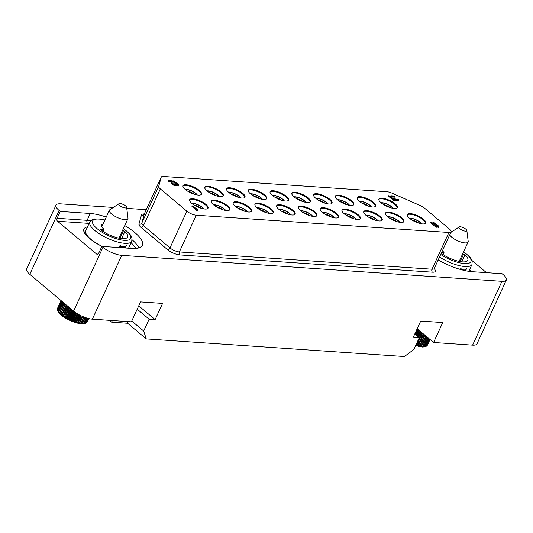 <?xml version="1.0" encoding="UTF-8"?>
<svg xmlns="http://www.w3.org/2000/svg" width="533" height="533" viewBox="0 0 533 533"><rect width="100%" height="100%" fill="white"/><g stroke="black" fill="none" stroke-linecap="round" stroke-linejoin="round"><path stroke-width="0.8" d="M128.56 248.205L131.764 241.229A23.099 7.449 -155.3 0 1 103.948 236.505A23.099 7.449 -155.3 0 1 89.804 221.928L85.793 230.642A23.099 7.449 24.7 0 0 99.938 245.22A23.099 7.449 24.7 0 0 102.283 246.413M86.046 230.096A23.172 7.475 24.7 0 0 85.966 230.203A23.172 7.475 24.7 0 0 102.216 246.406M119.912 247.618L120.358 247.499A23.099 7.449 -155.3 0 0 124.589 247.805L123.823 247.165L119.678 246.879M119.352 247.579L120.498 245.12L120.898 245.153A23.099 7.449 24.7 0 1 120.605 245.107L120.498 245.12M120.165 245.826L120.871 246.373L120.851 245.42M120.871 246.373L121.138 246.433A23.099 7.449 24.7 0 0 125.095 246.706L126.134 245.526A23.099 7.449 24.7 0 0 126.334 245.513L126.334 245.513M125.268 247.985L126.221 245.52M103.029 224.073A11.22 3.618 -155.3 0 0 101.45 225.019A11.22 3.618 -155.3 0 0 103.515 228.857A1.446 0.466 24.7 0 1 103.782 229.35A1.446 0.466 24.7 0 1 103.342 229.483L100.77 229.303L100.577 229.716M122.357 230.782L123.396 230.849A1.086 0.353 -155.3 0 1 124.869 231.515A17.556 5.663 24.7 0 1 127.594 237.045A17.556 5.663 24.7 0 1 117.033 237.698A17.556 5.663 24.7 0 1 100.75 229.87A1.086 0.353 -155.3 0 1 100.437 229.403A1.086 0.353 -155.3 0 1 100.77 229.303M57.098 218.277A2.172 1.566 93.9 0 0 57.551 221.248L96.533 253.994A2.172 1.566 93.9 0 0 97.246 254.294A2.172 1.566 93.9 0 0 98.712 253.228L101.856 246.386L102.956 247.305A14.478 4.67 24.7 0 0 121.717 255.347L501.953 281.324A14.478 4.67 24.7 0 0 506.35 280.018L477.002 343.832A14.478 4.67 -155.3 0 1 472.604 345.137L433.582 342.472L442.743 322.552L420.73 321.046L413.282 337.236L419.291 337.642L413.848 349.475L404.407 356.53L146.249 338.895L143.683 331.013L149.12 319.187L155.123 319.593L162.572 303.41L140.559 301.905L131.391 321.825L92.369 319.16A14.478 4.67 -155.3 0 1 73.601 311.119L29.801 274.322A14.478 4.67 -155.3 0 1 26.65 268.952L55.998 205.138A14.478 4.67 24.7 0 0 59.15 210.508L60.249 211.428L57.098 218.277L87.112 220.322A34.392 11.093 -155.3 0 1 90.623 220.722M113.302 207.444L60.396 203.833A14.478 4.67 24.7 0 0 55.998 205.138M126.761 208.363L146.269 209.696M146.249 338.895L127.634 323.258L111.624 322.165L112.376 320.526M127.634 323.258L127.067 321.532M111.624 322.165L109.438 320.326M143.683 331.013L131.771 321.006M149.12 319.187L137.208 309.18M87.519 226.885A25.451 8.208 24.7 0 0 83.941 229.037A25.451 8.208 24.7 0 0 89.477 238.471A25.451 8.208 24.7 0 0 102.083 246.399M130.358 248.331A25.451 8.208 24.7 0 0 129.486 246.193M60.249 211.428L90.264 213.48L87.112 220.322A2.172 1.566 93.9 0 0 87.572 223.294A32.22 10.393 -155.3 0 1 89.111 223.434M101.856 246.386L131.878 248.431A34.392 11.093 24.7 0 0 142.318 245.327A34.392 11.093 24.7 0 0 124.749 225.579M106.247 217.071A34.392 11.093 24.7 0 0 90.264 213.48M438.186 259.917A34.392 11.093 24.7 0 0 472.085 271.677L502.106 273.729L503.199 274.648A14.478 4.67 24.7 0 1 506.35 280.018M433.582 342.472L417.199 328.714M471.991 260.517L486.449 272.656M470.559 271.544A25.451 8.208 24.7 0 0 469.693 269.431M462.571 254.021L463.603 254.094A1.086 0.353 -155.3 0 1 465.082 254.761L461.831 261.823M442.41 250.73A11.22 3.618 -155.3 0 0 443.723 252.102A1.446 0.466 24.7 0 1 443.989 252.595A1.446 0.466 24.7 0 1 443.549 252.722L441.557 252.589M441.224 253.308A17.556 5.663 24.7 0 0 457.414 260.983A17.556 5.663 24.7 0 0 467.807 260.291A17.556 5.663 24.7 0 0 465.082 254.761M460.226 269.392L461.105 268.399A23.099 7.449 24.7 0 1 460.812 268.352L460.712 268.365M460.372 269.065L461.085 269.618L461.065 268.659M461.085 269.618L461.351 269.678A23.099 7.449 24.7 0 0 465.309 269.945L466.342 268.772A23.099 7.449 24.7 0 0 466.548 268.759L466.548 268.759M465.695 270.764L466.435 268.765M464.883 270.584L465.176 269.951M425.501 346.517L426.36 345.877A16.336 5.27 -155.3 0 1 426.1 345.977L424.714 346.816L425.461 346.15A16.336 5.27 -155.3 0 1 425.141 346.21L423.728 346.996L424.361 346.297A16.336 5.27 -155.3 0 1 423.982 346.31L422.562 347.05L427.279 337.182M423.982 346.31L427.932 337.729M424.361 346.297L428.199 337.955M424.714 346.816L415.547 345.777M425.141 346.21L428.732 338.402M425.461 346.15L428.945 338.582M426.1 345.977L429.351 338.921M425.847 346.47L424.934 346.783M426.36 345.877L429.505 339.048M426.08 346.097L427.046 345.484A16.336 5.27 -155.3 0 1 426.853 345.624L429.771 339.274M426.853 345.624L425.987 346.383M427.046 345.484L429.865 339.354M427.333 345.244L427.499 344.971A16.336 5.27 -155.3 0 1 427.386 345.144L429.998 339.461M427.386 345.144L426.913 345.717M427.499 344.971L430.024 339.488M415.034 334.071L417.419 328.894M415.553 334.511L417.939 329.334M416.153 335.01L418.532 329.834M416.659 335.437L419.038 330.26M417.099 335.803L419.478 330.627M417.759 336.356L420.137 331.18M418.252 336.769L420.63 331.593M418.605 337.069L420.983 331.892M423.082 346.303A16.336 5.27 -155.3 0 1 422.649 346.283L421.23 346.976L421.636 346.184A16.336 5.27 -155.3 0 1 421.157 346.124L419.757 346.783L420.051 345.937A16.336 5.27 -155.3 0 1 419.531 345.83L418.165 346.463L418.352 345.564A16.336 5.27 -155.3 0 1 417.799 345.417L416.486 346.03L416.559 345.064A16.336 5.27 -155.3 0 1 415.987 344.891L421.69 332.485M416.559 345.064L422.163 332.885M416.486 346.03L422.429 333.105M417.799 345.417L423.175 333.731M418.352 345.564L423.622 334.104M418.165 346.463L423.788 334.244M419.531 345.83L424.561 334.897M420.051 345.937L424.968 335.244M419.757 346.783L425.041 335.297M421.157 346.124L425.827 335.963M421.636 346.184L426.193 336.27M422.649 346.283L426.96 336.909M449.725 234.826A10.18 3.285 24.7 0 0 455.842 239.903A10.18 3.285 -155.3 0 0 468.107 241.989A10.18 3.285 -155.3 0 0 468.194 241.316L466.835 230.503A4.311 1.392 -155.3 0 1 461.605 229.903A4.311 1.392 24.7 0 1 459.153 226.971L450.811 232.475M459.153 226.971A4.311 1.392 24.7 0 1 464.156 228.064A4.311 1.392 -155.3 0 1 466.835 230.503M419.291 337.642L414.821 333.891M163.444 176.47A7.242 2.339 24.7 0 0 161.252 177.123A7.242 2.339 24.7 0 0 161.206 177.236L158.714 186.337A7.242 2.339 24.7 0 0 160.333 188.902L186.87 211.195A7.242 2.339 24.7 0 0 196.257 215.219L448.913 232.481A7.242 2.339 24.7 0 0 451.111 231.822A7.242 2.339 24.7 0 0 449.532 229.143L424.561 208.156A7.242 2.339 24.7 0 0 420.177 205.538L391.948 193.133A7.242 2.339 24.7 0 0 386.945 191.733L163.444 176.47M205.878 204.379A10.134 3.271 24.7 0 0 196.251 199.429A10.134 3.271 24.7 0 0 189.661 199.668A10.134 3.271 24.7 0 0 191.867 203.426A10.134 3.271 24.7 0 0 201.501 208.376A10.134 3.271 24.7 0 0 208.083 208.136A10.134 3.271 24.7 0 0 205.878 204.379M227.644 205.865A10.134 3.271 24.7 0 0 218.01 200.914A10.134 3.271 24.7 0 0 211.428 201.154A10.134 3.271 24.7 0 0 213.633 204.912A10.134 3.271 24.7 0 0 223.26 209.862A10.134 3.271 24.7 0 0 229.843 209.622A10.134 3.271 24.7 0 0 227.644 205.865M249.404 207.357A10.134 3.271 24.7 0 0 239.777 202.4A10.134 3.271 24.7 0 0 233.194 202.64A10.134 3.271 24.7 0 0 235.393 206.398A10.134 3.271 24.7 0 0 245.027 211.348A10.134 3.271 24.7 0 0 251.609 211.108A10.134 3.271 24.7 0 0 249.404 207.357M271.17 208.843A10.134 3.271 24.7 0 0 261.536 203.886A10.134 3.271 24.7 0 0 254.954 204.126A10.134 3.271 24.7 0 0 257.159 207.883A10.134 3.271 24.7 0 0 266.786 212.84A10.134 3.271 24.7 0 0 273.369 212.6A10.134 3.271 24.7 0 0 271.17 208.843M292.93 210.328A10.134 3.271 24.7 0 0 283.303 205.372A10.134 3.271 24.7 0 0 276.72 205.611A10.134 3.271 24.7 0 0 278.926 209.369A10.134 3.271 24.7 0 0 288.553 214.326A10.134 3.271 24.7 0 0 295.135 214.086A10.134 3.271 24.7 0 0 292.93 210.328M314.697 211.814A10.134 3.271 24.7 0 0 305.063 206.864A10.134 3.271 24.7 0 0 298.48 207.104A10.134 3.271 24.7 0 0 300.685 210.855A10.134 3.271 24.7 0 0 310.319 215.812A10.134 3.271 24.7 0 0 316.902 215.572A10.134 3.271 24.7 0 0 314.697 211.814M336.456 213.3A10.134 3.271 24.7 0 0 326.829 208.35A10.134 3.271 24.7 0 0 320.246 208.59A10.134 3.271 24.7 0 0 322.452 212.347A10.134 3.271 24.7 0 0 332.079 217.297A10.134 3.271 24.7 0 0 338.662 217.058A10.134 3.271 24.7 0 0 336.456 213.3M358.223 214.786A10.134 3.271 24.7 0 0 348.589 209.835A10.134 3.271 24.7 0 0 342.006 210.075A10.134 3.271 24.7 0 0 344.211 213.833A10.134 3.271 24.7 0 0 353.845 218.783A10.134 3.271 24.7 0 0 360.428 218.543A10.134 3.271 24.7 0 0 358.223 214.786M379.982 216.278A10.134 3.271 24.7 0 0 370.355 211.321A10.134 3.271 24.7 0 0 363.772 211.561A10.134 3.271 24.7 0 0 365.978 215.319A10.134 3.271 24.7 0 0 375.605 220.269A10.134 3.271 24.7 0 0 382.188 220.036A10.134 3.271 24.7 0 0 379.982 216.278M401.749 217.764A10.134 3.271 24.7 0 0 392.121 212.807A10.134 3.271 24.7 0 0 385.539 213.047A10.134 3.271 24.7 0 0 387.738 216.804A10.134 3.271 24.7 0 0 397.371 221.761A10.134 3.271 24.7 0 0 403.954 221.521A10.134 3.271 24.7 0 0 401.749 217.764M423.515 219.25A10.134 3.271 24.7 0 0 413.881 214.299A10.134 3.271 24.7 0 0 407.299 214.532A10.134 3.271 24.7 0 0 409.504 218.29A10.134 3.271 24.7 0 0 419.131 223.247A10.134 3.271 24.7 0 0 425.714 223.007A10.134 3.271 24.7 0 0 423.515 219.25M199.262 190.408A10.134 3.271 24.7 0 0 189.635 185.451A10.134 3.271 24.7 0 0 183.052 185.691A10.134 3.271 24.7 0 0 185.257 189.448A10.134 3.271 24.7 0 0 194.885 194.405A10.134 3.271 24.7 0 0 201.467 194.165A10.134 3.271 24.7 0 0 199.262 190.408M221.028 191.893A10.134 3.271 24.7 0 0 211.394 186.943A10.134 3.271 24.7 0 0 204.812 187.176A10.134 3.271 24.7 0 0 207.017 190.934A10.134 3.271 24.7 0 0 216.645 195.891A10.134 3.271 24.7 0 0 223.234 195.651A10.134 3.271 24.7 0 0 221.028 191.893M242.788 193.379A10.134 3.271 24.7 0 0 233.161 188.429A10.134 3.271 24.7 0 0 226.578 188.669A10.134 3.271 24.7 0 0 228.784 192.426A10.134 3.271 24.7 0 0 238.411 197.377A10.134 3.271 24.7 0 0 244.993 197.137A10.134 3.271 24.7 0 0 242.788 193.379M264.555 194.865A10.134 3.271 24.7 0 0 254.921 189.915A10.134 3.271 24.7 0 0 248.338 190.154A10.134 3.271 24.7 0 0 250.543 193.912A10.134 3.271 24.7 0 0 260.177 198.862A10.134 3.271 24.7 0 0 266.76 198.622A10.134 3.271 24.7 0 0 264.555 194.865M286.314 196.357A10.134 3.271 24.7 0 0 276.687 191.4A10.134 3.271 24.7 0 0 270.104 191.64A10.134 3.271 24.7 0 0 272.31 195.398A10.134 3.271 24.7 0 0 281.937 200.348A10.134 3.271 24.7 0 0 288.52 200.108A10.134 3.271 24.7 0 0 286.314 196.357M308.081 197.843A10.134 3.271 24.7 0 0 298.453 192.886A10.134 3.271 24.7 0 0 291.864 193.126A10.134 3.271 24.7 0 0 294.069 196.884A10.134 3.271 24.7 0 0 303.703 201.84A10.134 3.271 24.7 0 0 310.286 201.601A10.134 3.271 24.7 0 0 308.081 197.843M329.847 199.329A10.134 3.271 24.7 0 0 320.213 194.372A10.134 3.271 24.7 0 0 313.631 194.612A10.134 3.271 24.7 0 0 315.836 198.369A10.134 3.271 24.7 0 0 325.463 203.326A10.134 3.271 24.7 0 0 332.046 203.086A10.134 3.271 24.7 0 0 329.847 199.329M351.607 200.814A10.134 3.271 24.7 0 0 341.979 195.864A10.134 3.271 24.7 0 0 335.397 196.104A10.134 3.271 24.7 0 0 337.596 199.855A10.134 3.271 24.7 0 0 347.23 204.812A10.134 3.271 24.7 0 0 353.812 204.572A10.134 3.271 24.7 0 0 351.607 200.814M373.373 202.3A10.134 3.271 24.7 0 0 363.739 197.35A10.134 3.271 24.7 0 0 357.157 197.59A10.134 3.271 24.7 0 0 359.362 201.347A10.134 3.271 24.7 0 0 368.989 206.298A10.134 3.271 24.7 0 0 375.572 206.058A10.134 3.271 24.7 0 0 373.373 202.3M395.133 203.786A10.134 3.271 24.7 0 0 385.506 198.836A10.134 3.271 24.7 0 0 378.923 199.076A10.134 3.271 24.7 0 0 381.128 202.833A10.134 3.271 24.7 0 0 390.756 207.783A10.134 3.271 24.7 0 0 397.338 207.544A10.134 3.271 24.7 0 0 395.133 203.786M192.246 205.851L191.96 206.471L197.217 210.888L197.816 210.928L197.916 209.689L192.246 205.851L198.103 210.308M437.62 225.719L437.773 225.386L437.953 226.005L433.595 222.341L432.996 222.294L432.709 222.921L435.694 225.426M436.767 226.325L438.566 227.378L438.666 226.139L437.773 225.386M430.99 222.161L430.704 222.781L435.961 227.198L436.56 227.238L436.667 225.999L430.99 222.161L436.847 226.618M172.845 181.54L175.997 184.185M176.576 184.671L178.662 185.957L178.762 184.718L173.691 180.92L173.092 180.88L178.948 185.337M168.688 180.574L168.401 181.2L168.961 181.666L171.759 181.86L171.719 183.758L172.972 184.964L176.15 185.697L176.61 184.918L176.216 184.198L174.984 184.631L173.092 183.812L172.852 181.293L172.292 180.82L168.688 180.574L169.247 181.047L172.046 181.24L172.006 183.132L173.258 184.345L175.444 185.098L176.61 184.918M390.822 195.751L390.536 196.377L391.095 196.844L393.9 197.037L393.86 198.922L394.147 198.309L395.399 199.522L397.585 200.275L398.571 200.255L398.697 199.742L397.851 199.342L397.911 199.775L396.512 199.682L395.226 198.989L394.986 196.47L394.427 195.997L390.822 195.751L391.382 196.224L394.187 196.417L394.147 198.309M394.593 199.775L397.298 200.894L398.284 200.874L398.751 200.095M388.824 195.618L388.537 196.237L393.794 200.655L394.393 200.694L394.5 199.455L388.824 195.618L394.68 200.075M207.89 208.423A10.134 3.271 -155.3 0 0 205.591 205.005A10.134 3.271 24.7 0 0 196.43 200.195A10.134 3.271 24.7 0 0 189.575 200.002M191.827 203.386A7.242 2.339 24.7 0 1 202.447 207.357A7.242 2.339 -155.3 0 1 203.846 208.916M192.18 203.673A6.696 2.159 24.7 0 1 202.067 207.33A6.696 2.159 -155.3 0 1 203.406 208.836M201.094 208.256A6.696 2.159 24.7 0 0 194.119 205.045M418.731 223.127A6.696 2.159 24.7 0 0 411.756 219.916M421.037 223.707A6.696 2.159 -155.3 0 0 419.704 222.201A6.696 2.159 24.7 0 0 409.81 218.543M421.483 223.787A7.242 2.339 -155.3 0 0 420.077 222.228A7.242 2.339 24.7 0 0 409.464 218.257M425.521 223.294A10.134 3.271 -155.3 0 0 423.229 219.869A10.134 3.271 24.7 0 0 414.068 215.059A10.134 3.271 24.7 0 0 407.205 214.872M396.965 221.641A6.696 2.159 24.7 0 0 389.989 218.43M399.277 222.221A6.696 2.159 -155.3 0 0 397.938 220.715A6.696 2.159 24.7 0 0 388.051 217.058M399.717 222.301A7.242 2.339 -155.3 0 0 398.318 220.742A7.242 2.339 24.7 0 0 387.698 216.771M403.761 221.808A10.134 3.271 -155.3 0 0 401.462 218.383A10.134 3.271 24.7 0 0 392.308 213.573A10.134 3.271 24.7 0 0 385.446 213.38M375.205 220.149A6.696 2.159 24.7 0 0 368.23 216.944M377.511 220.735A6.696 2.159 -155.3 0 0 376.178 219.23A6.696 2.159 24.7 0 0 366.284 215.572M377.957 220.815A7.242 2.339 -155.3 0 0 376.551 219.25A7.242 2.339 24.7 0 0 365.938 215.285M381.994 220.322A10.134 3.271 -155.3 0 0 379.696 216.898A10.134 3.271 24.7 0 0 370.542 212.087A10.134 3.271 24.7 0 0 363.679 211.894M353.439 218.663A6.696 2.159 24.7 0 0 346.463 215.459M355.744 219.25A6.696 2.159 -155.3 0 0 354.412 217.737A6.696 2.159 24.7 0 0 344.518 214.086M356.191 219.323A7.242 2.339 -155.3 0 0 354.791 217.764A7.242 2.339 24.7 0 0 344.171 213.8M360.235 218.836A10.134 3.271 -155.3 0 0 357.936 215.412A10.134 3.271 24.7 0 0 348.775 210.602A10.134 3.271 24.7 0 0 341.92 210.408M331.679 217.178A6.696 2.159 24.7 0 0 324.704 213.966M333.984 217.757A6.696 2.159 -155.3 0 0 332.652 216.251A6.696 2.159 24.7 0 0 322.758 212.594M334.431 217.837A7.242 2.339 -155.3 0 0 333.025 216.278A7.242 2.339 24.7 0 0 322.405 212.307M338.468 217.344A10.134 3.271 -155.3 0 0 336.17 213.926A10.134 3.271 24.7 0 0 327.015 209.116A10.134 3.271 24.7 0 0 320.153 208.923M309.913 215.692A6.696 2.159 24.7 0 0 302.937 212.48M312.218 216.271A6.696 2.159 -155.3 0 0 310.886 214.766A6.696 2.159 24.7 0 0 300.992 211.108M312.664 216.351A7.242 2.339 -155.3 0 0 311.259 214.792A7.242 2.339 24.7 0 0 300.645 210.821M316.709 215.858A10.134 3.271 -155.3 0 0 314.41 212.44A10.134 3.271 24.7 0 0 305.249 207.623A10.134 3.271 24.7 0 0 298.387 207.437M288.153 214.206A6.696 2.159 24.7 0 0 281.171 210.995M290.458 214.786A6.696 2.159 -155.3 0 0 289.126 213.28A6.696 2.159 24.7 0 0 279.232 209.622M290.905 214.866A7.242 2.339 -155.3 0 0 289.499 213.307A7.242 2.339 24.7 0 0 278.879 209.336M294.942 214.373A10.134 3.271 -155.3 0 0 292.644 210.948A10.134 3.271 24.7 0 0 283.489 206.138A10.134 3.271 24.7 0 0 276.627 205.951M266.387 212.714A6.696 2.159 24.7 0 0 259.411 209.509M268.692 213.3A6.696 2.159 -155.3 0 0 267.359 211.794A6.696 2.159 24.7 0 0 257.466 208.136M269.138 213.38A7.242 2.339 -155.3 0 0 267.733 211.814A7.242 2.339 24.7 0 0 257.119 207.85M273.176 212.887A10.134 3.271 -155.3 0 0 270.884 209.462A10.134 3.271 24.7 0 0 261.723 204.652A10.134 3.271 24.7 0 0 254.861 204.459M244.627 211.228A6.696 2.159 24.7 0 0 237.645 208.023M246.932 211.814A6.696 2.159 -155.3 0 0 245.593 210.302A6.696 2.159 24.7 0 0 235.706 206.651M247.379 211.894A7.242 2.339 -155.3 0 0 245.973 210.328A7.242 2.339 24.7 0 0 235.353 206.364M251.416 211.401A10.134 3.271 -155.3 0 0 249.118 207.977A10.134 3.271 24.7 0 0 239.963 203.166A10.134 3.271 24.7 0 0 233.101 202.973M222.861 209.742A6.696 2.159 24.7 0 0 215.885 206.531M225.166 210.328A6.696 2.159 -155.3 0 0 223.833 208.816A6.696 2.159 24.7 0 0 213.94 205.165M225.612 210.402A7.242 2.339 -155.3 0 0 224.206 208.843A7.242 2.339 24.7 0 0 213.593 204.872M229.65 209.909A10.134 3.271 -155.3 0 0 227.358 206.491A10.134 3.271 24.7 0 0 218.197 201.681A10.134 3.271 24.7 0 0 211.334 201.487M390.356 207.663A6.696 2.159 24.7 0 0 383.374 204.459M392.661 208.25A6.696 2.159 -155.3 0 0 391.329 206.737A6.696 2.159 24.7 0 0 381.435 203.086M393.107 208.323A7.242 2.339 -155.3 0 0 391.702 206.764A7.242 2.339 24.7 0 0 381.082 202.8M397.145 207.837A10.134 3.271 -155.3 0 0 394.846 204.412A10.134 3.271 24.7 0 0 385.692 199.602A10.134 3.271 24.7 0 0 378.83 199.409M368.589 206.178A6.696 2.159 24.7 0 0 361.614 202.966M370.895 206.764A6.696 2.159 -155.3 0 0 369.562 205.252A6.696 2.159 24.7 0 0 359.668 201.601M371.341 206.837A7.242 2.339 -155.3 0 0 369.935 205.278A7.242 2.339 24.7 0 0 359.322 201.307M375.379 206.344A10.134 3.271 -155.3 0 0 373.087 202.926A10.134 3.271 24.7 0 0 363.926 198.116A10.134 3.271 24.7 0 0 357.063 197.923M346.83 204.692A6.696 2.159 24.7 0 0 339.847 201.481M349.135 205.272A6.696 2.159 -155.3 0 0 347.796 203.766A6.696 2.159 24.7 0 0 337.909 200.108M349.581 205.352A7.242 2.339 -155.3 0 0 348.176 203.793A7.242 2.339 24.7 0 0 337.556 199.822M353.619 204.859A10.134 3.271 -155.3 0 0 351.32 201.441A10.134 3.271 24.7 0 0 342.166 196.624A10.134 3.271 24.7 0 0 335.304 196.437M325.063 203.206A6.696 2.159 24.7 0 0 318.088 199.995M327.369 203.786A6.696 2.159 -155.3 0 0 326.036 202.28A6.696 2.159 24.7 0 0 316.142 198.622M327.815 203.866A7.242 2.339 -155.3 0 0 326.409 202.307A7.242 2.339 24.7 0 0 315.796 198.336M331.852 203.373A10.134 3.271 -155.3 0 0 329.561 199.948A10.134 3.271 24.7 0 0 320.4 195.138A10.134 3.271 24.7 0 0 313.537 194.951M303.297 201.714A6.696 2.159 24.7 0 0 296.321 198.509M305.609 202.3A6.696 2.159 -155.3 0 0 304.27 200.794A6.696 2.159 24.7 0 0 294.383 197.137M306.049 202.38A7.242 2.339 -155.3 0 0 304.649 200.814A7.242 2.339 24.7 0 0 294.029 196.85M310.093 201.887A10.134 3.271 -155.3 0 0 307.794 198.463A10.134 3.271 24.7 0 0 298.633 193.652A10.134 3.271 24.7 0 0 291.778 193.459M281.537 200.228A6.696 2.159 24.7 0 0 274.562 197.023M283.842 200.814A6.696 2.159 -155.3 0 0 282.51 199.302A6.696 2.159 24.7 0 0 272.616 195.651M284.289 200.894A7.242 2.339 -155.3 0 0 282.883 199.329A7.242 2.339 24.7 0 0 272.27 195.364M288.326 200.401A10.134 3.271 -155.3 0 0 286.028 196.977A10.134 3.271 24.7 0 0 276.874 192.166A10.134 3.271 24.7 0 0 270.011 191.973M259.771 198.742A6.696 2.159 24.7 0 0 252.795 195.531M262.076 199.329A6.696 2.159 -155.3 0 0 260.744 197.816A6.696 2.159 24.7 0 0 250.85 194.165M262.522 199.402A7.242 2.339 -155.3 0 0 261.123 197.843A7.242 2.339 24.7 0 0 250.503 193.872M266.567 198.916A10.134 3.271 -155.3 0 0 264.268 195.491A10.134 3.271 24.7 0 0 255.107 190.681A10.134 3.271 24.7 0 0 248.245 190.488M238.011 197.257A6.696 2.159 24.7 0 0 231.036 194.045M240.316 197.836A6.696 2.159 -155.3 0 0 238.984 196.331A6.696 2.159 24.7 0 0 229.09 192.673M240.763 197.916A7.242 2.339 -155.3 0 0 239.357 196.357A7.242 2.339 24.7 0 0 228.737 192.386M244.8 197.423A10.134 3.271 -155.3 0 0 242.502 194.005A10.134 3.271 24.7 0 0 233.347 189.195A10.134 3.271 24.7 0 0 226.485 189.002M216.245 195.771A6.696 2.159 24.7 0 0 209.269 192.56M218.55 196.351A6.696 2.159 -155.3 0 0 217.217 194.845A6.696 2.159 24.7 0 0 207.324 191.187M218.996 196.43A7.242 2.339 -155.3 0 0 217.591 194.871A7.242 2.339 24.7 0 0 206.977 190.901M223.034 195.937A10.134 3.271 -155.3 0 0 220.742 192.513A10.134 3.271 24.7 0 0 211.581 187.703A10.134 3.271 24.7 0 0 204.719 187.516M194.485 194.285A6.696 2.159 24.7 0 0 187.503 191.074M196.79 194.865A6.696 2.159 -155.3 0 0 195.458 193.359A6.696 2.159 24.7 0 0 185.564 189.701M197.237 194.945A7.242 2.339 -155.3 0 0 195.831 193.386A7.242 2.339 24.7 0 0 185.211 189.415M201.274 194.452A10.134 3.271 -155.3 0 0 198.976 191.027A10.134 3.271 24.7 0 0 189.821 186.217A10.134 3.271 24.7 0 0 182.959 186.03M197.217 210.888L197.503 210.262M196.87 209.269L197.023 208.936M432.996 222.294L438.852 226.752M437.966 227.338L438.253 226.712M435.961 227.198L436.247 226.578M435.621 225.586L435.774 225.252M172.852 181.4L173.092 180.88M178.062 185.917L178.348 185.291M177.716 184.298L177.869 183.965M175.497 184.645L175.717 184.165M176.15 185.697L176.436 185.078M175.557 185.744L175.843 185.124M175.157 185.717L175.444 185.098M174.444 185.584L174.731 184.958M173.825 185.364L174.111 184.744M172.972 184.964L173.258 184.345M172.425 184.585L172.712 183.958M172.206 184.391L172.492 183.772M171.859 184.025L172.146 183.405M171.719 183.758L172.006 183.132M171.759 181.86L172.046 181.24M168.961 181.666L169.247 181.047M397.631 199.822L397.851 199.342M398.284 200.874L398.571 200.255M397.698 200.921L397.984 200.301M397.298 200.894L397.585 200.275M396.585 200.761L396.872 200.135M395.959 200.541L396.246 199.922M395.113 200.141L395.399 199.522M394.58 199.728L394.853 199.135M394.42 199.395L394.627 198.949M394.047 199.082L394.28 198.576M393.9 197.037L394.187 196.417M391.095 196.844L391.382 196.224M393.794 200.655L394.08 200.035M393.447 199.042L393.601 198.702M155.123 319.593L138.747 305.835M85.293 323.271L86.153 322.638A16.336 5.27 -155.3 0 1 85.893 322.731L84.5 323.571L85.253 322.905A16.336 5.27 -155.3 0 1 84.927 322.965L83.514 323.751L84.154 323.051A16.336 5.27 -155.3 0 1 83.774 323.065L82.349 323.804L85.4 317.561M83.774 323.065L86.179 317.828M84.154 323.051L86.506 317.935M84.5 323.571L83.554 323.751C79.157 323.984 73.787 322.472 67.438 319.22C63.287 316.975 60.336 314.683 58.603 312.351L58.01 311.399M84.927 322.965L87.152 318.134M85.253 322.905L87.412 318.208M85.893 322.731L87.912 318.348M85.633 323.225L84.727 323.538M86.153 322.638L88.098 318.401M85.873 322.851L86.832 322.238A16.336 5.27 -155.3 0 1 86.646 322.378L88.431 318.487M86.646 322.378L85.773 323.138M86.832 322.238L88.545 318.514M87.126 321.999L87.292 321.725A16.336 5.27 -155.3 0 1 87.172 321.899L88.711 318.554M87.172 321.899L86.699 322.472M87.292 321.725L88.744 318.567M57.717 307.907L61.068 300.592M57.437 309.16L61.082 300.599M57.444 308.74L61.115 300.625M57.691 309.973L57.537 308.854L61.262 300.752M57.571 310.286L57.571 309.093L61.362 300.839M57.777 310.699L57.711 309.64L61.648 301.078M62.234 301.565L58.117 310.512L58.09 311.505L57.817 309.906L61.815 301.212M57.984 311.332L57.604 310.433M63.001 302.211L58.623 312.378L58.29 310.792L62.454 301.751M63.94 303.004L59.37 313.304L58.996 311.745L63.274 302.444M65.039 303.93L60.309 314.27L59.916 312.744L64.266 303.277M66.285 304.969L61.442 315.263L61.028 313.777L65.419 304.243M61.442 315.263L66.205 304.903M67.651 306.115L62.734 316.262L62.328 314.823L66.698 305.322M62.734 316.262L67.471 305.969M69.117 307.348L64.18 317.255L63.787 315.869L68.097 306.495M64.18 317.255L68.844 307.121M70.656 308.647L66.552 317.581L65.746 318.228L65.386 316.895L69.59 307.748M65.746 318.228L70.296 308.341M82.868 323.058A16.336 5.27 -155.3 0 1 82.435 323.038L81.016 323.731L81.429 322.938A16.336 5.27 -155.3 0 1 80.943 322.878L79.55 323.538L79.843 322.692A16.336 5.27 -155.3 0 1 79.324 322.585L77.958 323.218L78.138 322.318A16.336 5.27 -155.3 0 1 77.591 322.172L76.272 322.785L76.352 321.819A16.336 5.27 -155.3 0 1 75.779 321.646L74.52 322.238L74.5 321.212A16.336 5.27 -155.3 0 1 73.92 321.006L72.735 321.592L72.621 320.506A16.336 5.27 -155.3 0 1 72.035 320.266L70.929 320.859L70.742 319.707A16.336 5.27 -155.3 0 1 70.156 319.44L69.15 320.047L68.89 318.827A16.336 5.27 -155.3 0 1 68.317 318.541L67.411 319.16L67.091 317.888L71.156 309.06M67.411 319.16L71.802 309.606M68.317 318.541L72.255 309.986M68.89 318.827L72.761 310.413M69.15 320.047L73.354 310.906M70.156 319.44L73.88 311.345M70.742 319.707L74.4 311.758M70.929 320.859L74.933 312.158M72.035 320.266L75.559 312.604M72.621 320.506L76.092 312.964M72.735 321.592L76.559 313.271M73.92 321.006L77.272 313.717M74.5 321.212L77.805 314.037M74.52 322.238L78.191 314.263M75.779 321.646L78.971 314.703M76.352 321.819L79.497 314.983M76.272 322.785L79.79 315.136M77.591 322.172L80.63 315.556M78.138 322.318L81.136 315.803M77.958 323.218L81.329 315.896M79.324 322.585L82.215 316.296M79.843 322.692L82.688 316.502M79.55 323.538L82.768 316.535M80.943 322.878L83.688 316.922M81.429 322.938L84.121 317.088M82.435 323.038L85.013 317.428M109.845 209.729A10.18 3.285 24.7 0 0 109.392 210.229A10.18 3.285 24.7 0 0 115.634 216.658A10.18 3.285 -155.3 0 0 127.9 218.743A10.18 3.285 -155.3 0 0 127.987 218.07L126.621 207.257A4.311 1.392 -155.3 0 1 121.391 206.657A4.311 1.392 24.7 0 1 118.946 203.726L109.845 209.729M118.946 203.726A4.311 1.392 24.7 0 1 123.942 204.819A4.311 1.392 -155.3 0 1 126.621 207.257M124.542 247.625L124.962 246.706M123.356 228.61A20.927 6.749 -155.3 0 1 128.586 240.01A20.927 6.749 -155.3 0 1 105.454 234.174A20.927 6.749 -155.3 0 1 92.429 222.081A20.927 6.749 -155.3 0 1 104.854 220.096M103.342 229.483L102.569 231.149M123.396 230.849L119.945 238.344M124.869 231.515L121.624 238.577M29.801 274.322L59.15 210.508M121.717 255.347L92.369 319.16M472.604 345.137L501.953 281.324M102.956 247.305L73.601 311.119M97.992 254.094L96.533 253.994M57.551 221.248L87.572 223.294M131.071 242.735A32.22 10.393 -155.3 0 1 135.742 248.445M132.151 239.823A34.392 11.093 -155.3 0 1 138.88 247.898M141.465 214.966A2.172 2.052 -164.7 0 0 144.31 213.973A9.414 3.038 24.7 0 0 141.465 214.966L138.973 224.06A9.414 3.038 24.7 0 0 141.078 227.398L167.615 249.691A9.414 3.038 24.7 0 0 179.814 254.921L432.47 272.183A9.414 3.038 24.7 0 0 434.168 268.665M463.603 254.094L460.159 261.59M463.57 251.849A20.927 6.749 -155.3 0 1 468.793 263.255A20.927 6.749 -155.3 0 1 445.661 257.419A20.927 6.749 -155.3 0 1 440.704 254.448M463.63 251.716L469.54 256.719L471.272 259.031L472.185 261.117L471.978 264.475A23.099 7.449 -155.3 0 1 444.162 259.744A23.099 7.449 -155.3 0 1 439.518 257.019M443.549 252.722L442.783 254.394M432.47 272.183A2.172 1.566 93.9 0 1 432.016 269.212A7.242 2.339 24.7 0 0 434.215 268.559L434.129 269.185L433.949 268.879M179.814 254.921A2.172 1.566 93.9 0 1 179.361 251.949L432.016 269.212L448.913 232.481M167.615 249.691A2.172 1.333 130 0 0 169.98 247.925A7.242 2.339 24.7 0 0 179.361 251.949L196.257 215.219M141.078 227.398A2.172 1.333 130 0 0 143.437 225.632L169.98 247.925L186.87 211.195M138.973 224.06A2.172 2.052 -164.7 0 0 141.825 223.067A7.242 2.339 24.7 0 0 143.437 225.632L160.333 188.902M144.416 213.746A7.242 2.339 24.7 0 0 144.356 213.853A7.242 2.339 24.7 0 0 144.31 213.973L141.825 223.067L158.714 186.337M161.206 177.236L144.31 213.973M60.662 313.451A16.336 5.27 24.7 0 0 61.028 313.777M61.901 314.497A16.336 5.27 24.7 0 0 62.328 314.823M63.314 315.543A16.336 5.27 24.7 0 0 63.787 315.869M64.873 316.575A16.336 5.27 24.7 0 0 65.386 316.895M66.552 317.581A16.336 5.27 24.7 0 0 67.091 317.888M119.659 246.912L120.358 247.499M119.512 247.239L119.938 247.592M123.423 228.47L129.332 233.474L131.065 235.786L131.971 237.871L131.764 241.229M104.921 219.962L100.337 219.003L94.421 218.916L92.176 219.603L89.804 221.928M103.782 229.35L102.862 231.342M468.827 271.317L471.978 264.475M460.858 269.518L460.146 268.925M443.989 252.595L443.076 254.587M426.72 345.924L426.28 346.237M459.18 261.403L468.107 241.989M144.137 214.279L161.252 177.123M451.111 231.822L434.215 268.559M86.513 322.678L86.073 322.991M57.484 309.979L57.417 309.426M101.756 226.838L109.392 210.229M118.966 238.158L127.9 218.743M120.645 246.273L119.938 245.68M124.822 247.858L124.089 247.245M85.966 230.203L84.294 232.515"/></g></svg>

